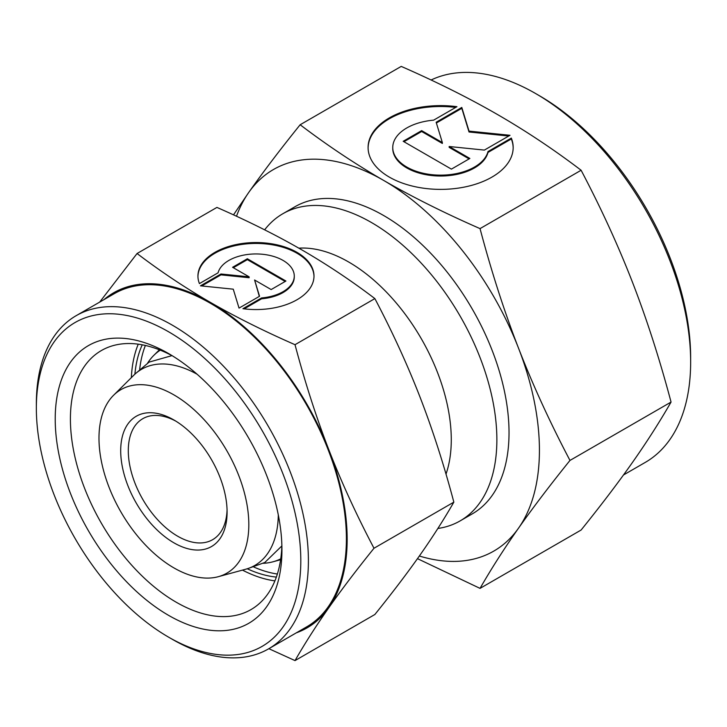 <?xml version="1.0" encoding="UTF-8"?>
<svg xmlns="http://www.w3.org/2000/svg" width="727" height="727" viewBox="0 0 727 727"><rect width="100%" height="100%" fill="white"/><g stroke="black" fill="none" stroke-linecap="round" stroke-linejoin="round"><path stroke-width="1.09" d="M227.06 509.845A69.856 40.33 60 0 1 212.62 539.688A69.856 40.33 60 0 1 158.795 520.977A69.856 40.33 60 0 1 128.297 450.676A69.856 40.33 60 0 1 142.774 418.697A69.856 40.33 60 0 1 175.834 421.124M120.7 450.676A75.226 43.438 60 0 1 173.898 419.97A75.226 43.438 60 0 1 227.097 512.099A75.226 43.438 60 0 1 173.898 542.815A75.226 43.438 60 0 1 120.7 450.676M248.816 524.64A105.951 61.168 60 0 1 218.309 576.693A105.951 61.168 60 0 1 140.093 539.071A105.951 61.168 60 0 1 98.981 438.136A105.951 61.168 60 0 1 113.566 395.279A105.951 61.168 60 0 1 197.271 412.691A105.951 61.168 60 0 1 248.816 524.64M278.296 514.861A113.258 65.394 60 0 1 245.69 569.232L218.309 576.693M280.731 558.845A120.564 69.61 60 0 1 273.07 561.771A120.564 69.61 60 0 1 263.347 563.307M277.36 574.03A145.082 83.769 60 0 1 253.914 567.087M298.833 248.161A145.082 83.769 60 0 1 451.276 439.708A145.082 83.769 60 0 1 446.005 474.131M264.646 229.832A177.324 102.38 60 0 1 282.821 213.747A177.324 102.38 60 0 1 419.461 261.257A177.324 102.38 60 0 1 496.868 439.708A177.324 102.38 60 0 1 460.146 520.886A177.324 102.38 60 0 1 437.863 528.474M139.693 369.243A145.082 83.769 60 0 1 145.4 345.461M147.681 362.973A120.564 69.61 60 0 1 153.87 355.312A120.564 69.61 60 0 1 160.24 350.141M113.566 395.279L133.723 375.296A113.258 65.394 60 0 1 197.108 374.241M36.35 408.12L36.35 403.73A192.373 111.067 60 0 1 76.19 315.663A192.373 111.067 60 0 1 224.434 367.208A192.373 111.067 60 0 1 308.402 560.799A192.373 111.067 60 0 1 268.563 648.866A192.373 111.067 60 0 1 172.372 639.342L168.573 637.143A187.003 107.969 60 0 1 36.35 408.12A187.003 107.969 60 0 1 168.582 331.776A187.003 107.969 60 0 1 300.805 560.799A187.003 107.969 60 0 1 168.573 637.143M76.19 315.663L114.184 293.726A192.373 111.067 60 0 1 262.429 345.27A192.373 111.067 60 0 1 346.397 538.861A192.373 111.067 60 0 1 306.558 626.928L268.563 648.866M276.351 577.093A145.082 83.769 60 0 1 247.253 568.778M281.876 545.404A149.571 86.359 60 0 1 250.96 609.608A149.571 86.359 60 0 1 135.704 569.532A149.571 86.359 60 0 1 70.41 419.016A149.571 86.359 60 0 1 101.389 350.541A149.571 86.359 60 0 1 172.444 355.866M274.906 580.873A149.571 86.359 60 0 1 242.473 570.113M281.94 549.912A160.322 92.556 60 0 1 168.582 615.36A160.322 92.556 60 0 1 55.216 419.016A160.322 92.556 60 0 1 168.582 353.558A160.322 92.556 60 0 1 281.94 549.912M295.017 344.698C263.728 330.985 235.512 316.881 210.376 302.377A193.446 111.685 60 0 1 328.831 449.749A193.446 111.685 60 0 1 347.161 539.307A193.446 111.685 60 0 1 328.831 607.699C341.408 589.815 356.466 570.004 373.996 548.249C356.466 514.952 341.408 482.119 328.831 449.749C316.281 417.362 305.013 382.347 295.017 344.698L374.868 298.597C392.398 331.894 407.447 364.727 420.024 397.096C432.574 429.484 443.852 464.498 453.848 502.148C443.852 519.551 432.574 537.18 420.024 555.046C407.447 572.931 392.398 592.741 374.868 614.497L295.017 660.598C305.013 643.195 316.281 625.565 328.831 607.699A193.446 111.685 60 0 1 296.38 632.808M314 276.496A58.033 33.506 0 0 0 269.017 244.29A58.033 33.506 0 0 0 197.944 276.496M199.425 283.594A58.033 33.506 180 0 1 197.935 276.06A58.033 33.506 180 0 1 269.017 243.409A58.033 33.506 180 0 1 314 276.06A58.033 33.506 180 0 1 242.918 308.702L261.575 297.934A38.304 22.11 0 0 0 293.862 279.295A38.304 22.11 0 0 0 294.271 276.06A38.304 22.11 0 0 0 258.785 254.005A38.304 22.11 0 0 0 218.082 272.816L199.425 283.594M261.575 297.934L261.575 298.806L244.163 308.866M294.271 276.06L294.271 276.932A38.304 22.11 180 0 1 293.862 280.168A38.304 22.11 180 0 1 261.575 298.806M247.353 258.757L285.929 281.031L271.153 289.564L254.586 279.995L259.557 296.262L239.038 308.103L233.258 289.173L200.461 285.829L220.981 273.988L249.143 276.851L232.576 267.291L247.353 258.757L247.353 259.639L233.34 267.727M249.143 276.851L249.143 277.732L220.981 274.861L201.752 285.965M220.981 273.988L220.981 274.861M259.33 296.389L254.586 279.995M285.166 281.467L247.353 259.639M104.006 299.606A193.446 111.685 60 0 1 210.376 302.377C185.258 287.865 160.821 271.58 137.067 253.514L99.672 302.114M137.067 253.514L216.919 207.413C248.216 221.126 276.424 235.23 301.569 249.734C326.677 264.246 351.114 280.531 374.868 298.597M373.996 548.249L453.848 502.148M268.872 648.693L295.017 660.598M131.351 377.64A149.571 86.359 60 0 1 138.248 344.171M134.895 374.169A145.082 83.769 60 0 1 142.238 344.816M623.493 474.976L645.24 462.417A219.236 126.58 -120 0 0 690.65 362.055L690.65 357.666A213.865 123.472 -120 0 0 539.425 95.737L535.626 93.538A219.236 126.58 -120 0 0 431.093 80.006M282.821 213.747L294.98 206.732A177.324 102.38 60 0 1 431.62 254.232A177.324 102.38 60 0 1 509.027 432.692A177.324 102.38 60 0 1 472.305 513.862L460.146 520.886M300.151 124.753L401.231 66.402C436.863 82.015 468.997 98.081 497.632 114.602C526.23 131.133 554.056 149.68 581.109 170.254C601.075 208.176 618.223 245.562 632.545 282.43C646.839 319.317 659.671 359.202 671.057 402.067C659.671 421.887 646.839 441.971 632.545 462.317C618.223 482.683 601.075 505.256 581.109 530.028L480.038 588.379C491.425 568.559 504.256 548.476 518.551 528.129A220.317 127.198 -120 0 0 539.425 450.24A220.317 127.198 -120 0 0 518.551 348.242C504.256 311.365 491.425 271.48 480.038 228.614C444.406 212.993 412.273 196.926 383.638 180.414C355.04 163.884 327.205 145.327 300.151 124.753C280.186 149.526 263.047 172.099 248.725 192.464L233.503 214.865M419.352 556.01A220.317 127.198 -120 0 0 518.551 528.129C532.873 507.773 550.021 485.2 569.977 460.427C550.021 422.505 532.873 385.11 518.551 348.242A220.317 127.198 -120 0 0 383.638 180.414A220.317 127.198 -120 0 0 248.725 192.464A220.317 127.198 -120 0 0 236.502 216.246M513.171 147.945A72.546 41.884 0 0 0 511.317 138.966L487.999 152.434A47.882 27.644 180 0 1 437.118 175.952A47.882 27.644 180 0 1 392.753 148.381L392.753 147.508A47.882 27.644 0 0 0 437.118 175.071A47.882 27.644 0 0 0 487.999 151.552L511.317 138.085L511.317 138.966M511.317 138.085A72.546 41.884 180 0 1 513.171 147.508A72.546 41.884 180 0 1 424.323 188.311A72.546 41.884 180 0 1 368.089 147.508A72.546 41.884 180 0 1 456.947 106.696L433.619 120.164A47.882 27.644 0 0 0 393.271 143.455A47.882 27.644 0 0 0 392.753 147.508M469.869 158.459L451.403 169.127L403.185 141.283L421.651 130.624L442.361 142.583L436.155 122.254L461.799 107.442L469.024 131.114L510.018 135.286L484.373 150.089L449.168 146.509L469.869 158.459M469.115 158.904L449.168 147.381L449.168 146.509M508.727 136.031L469.024 131.987L461.799 108.323L436.382 122.999M469.024 131.114L469.024 131.987M461.799 107.442L461.799 108.323M442.361 142.583L442.361 143.455L421.651 131.505L403.948 141.72M421.651 130.624L421.651 131.505M487.999 151.552L487.999 152.434M455.702 107.414A72.546 41.884 0 0 0 368.098 147.945M671.057 402.067L569.977 460.427M581.109 170.254L480.038 228.614M417.48 558.654L480.038 588.379M690.65 362.055A219.236 126.58 -120 0 0 535.626 93.538M171.981 355.621L149.108 362.11L136.113 373.105M281.858 545.932L264.801 562.498L248.779 568.25M273.07 561.771L280.604 559.717M153.87 355.312L159.422 349.814"/></g></svg>

